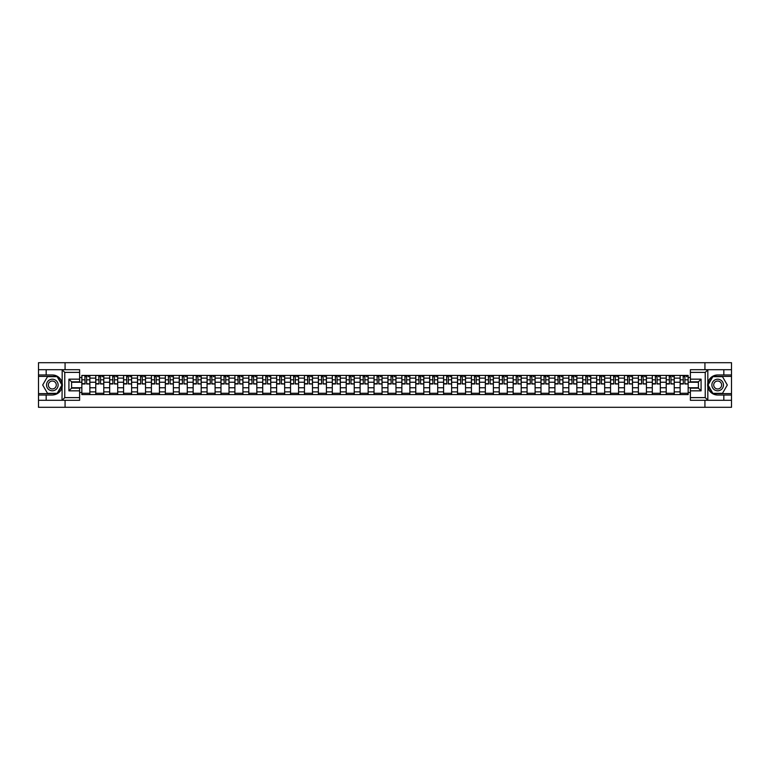 <?xml version="1.0" encoding="UTF-8"?>
<svg xmlns="http://www.w3.org/2000/svg" width="770" height="770" viewBox="0 0 770 770"><rect width="100%" height="100%" fill="white"/><g stroke="black" fill="none" stroke-linecap="round" stroke-linejoin="round"><path stroke-width="1.16" d="M79.618 372.382L64.767 372.382L62.014 369.706L79.618 369.706L79.618 381.833L71.591 381.833L71.591 388.167L79.618 388.167L79.618 400.294L62.014 400.294L62.168 383.056C60.782 378.051 57.5 375.356 52.322 374.971A10.029 10.029 0 0 1 62.168 386.944C60.782 391.949 57.5 394.644 52.322 395.029L38.5 395.029L38.5 407.301L731.5 407.301L731.5 376.395L712.702 376.395L707.736 385L712.702 393.605L731.5 393.605M717.678 374.971C712.5 375.356 709.218 378.051 707.832 383.056L707.832 386.944C709.218 391.949 712.5 394.644 717.678 395.029A10.029 10.029 0 0 1 707.64 385A10.029 10.029 0 0 1 717.678 374.971L731.5 374.971L731.5 362.699L38.5 362.699L38.5 393.605L57.298 393.605L62.264 385L57.298 376.395L38.5 376.395M95.759 394.587L95.759 378.128L89.869 378.128L89.869 394.587M89.869 378.128L89.869 375.414M95.759 378.128L95.759 375.414M103.786 375.414L103.786 394.587M109.677 394.587L109.677 375.414M117.704 375.414L117.704 394.587M123.585 394.587L123.585 375.414M131.612 375.414L131.612 394.587M137.503 394.587L137.503 375.414M145.53 375.414L145.53 394.587M151.411 394.587L151.411 375.414M159.438 375.414L159.438 394.587M165.329 394.587L165.329 375.414M173.356 375.414L173.356 394.587M179.237 394.587L179.237 375.414M187.264 375.414L187.264 394.587M193.155 394.587L193.155 375.414M201.182 375.414L201.182 394.587M207.072 394.587L207.072 375.414M215.09 375.414L215.09 394.587M220.98 394.587L220.98 375.414M229.008 375.414L229.008 394.587M234.898 394.587L234.898 375.414M242.925 375.414L242.925 394.587M248.806 394.587L248.806 375.414M256.833 375.414L256.833 394.587M262.724 394.587L262.724 375.414M270.751 375.414L270.751 394.587M276.632 394.587L276.632 375.414M284.659 375.414L284.659 394.587M290.55 394.587L290.55 375.414M298.577 375.414L298.577 394.587M304.458 394.587L304.458 375.414M312.485 375.414L312.485 394.587M318.376 394.587L318.376 375.414M326.403 375.414L326.403 394.587M332.293 394.587L332.293 375.414M340.321 375.414L340.321 394.587M346.202 394.587L346.202 375.414M354.229 375.414L354.229 394.587M360.119 394.587L360.119 375.414M368.147 375.414L368.147 394.587M374.028 394.587L374.028 375.414M382.055 375.414L382.055 394.587M387.945 394.587L387.945 375.414M395.972 375.414L395.972 394.587M401.853 394.587L401.853 375.414M409.881 375.414L409.881 394.587M415.771 394.587L415.771 375.414M423.798 375.414L423.798 394.587M429.679 394.587L429.679 375.414M437.707 375.414L437.707 394.587M443.597 394.587L443.597 375.414M451.624 375.414L451.624 394.587M457.515 394.587L457.515 375.414M465.542 375.414L465.542 394.587M471.423 394.587L471.423 375.414M479.45 375.414L479.45 394.587M485.341 394.587L485.341 375.414M493.368 375.414L493.368 394.587M499.249 394.587L499.249 375.414M507.276 375.414L507.276 394.587M513.166 394.587L513.166 375.414M521.194 375.414L521.194 394.587M527.075 394.587L527.075 375.414M535.102 375.414L535.102 394.587M540.992 394.587L540.992 375.414M549.02 375.414L549.02 394.587M554.91 394.587L554.91 375.414M562.928 375.414L562.928 394.587M568.818 394.587L568.818 375.414M576.846 375.414L576.846 394.587M582.736 394.587L582.736 375.414M590.763 375.414L590.763 394.587M596.644 394.587L596.644 375.414M604.671 375.414L604.671 394.587M610.562 394.587L610.562 375.414M618.589 375.414L618.589 394.587M624.47 394.587L624.47 375.414M632.497 375.414L632.497 394.587M638.388 394.587L638.388 375.414M646.415 375.414L646.415 394.587M652.296 394.587L652.296 375.414M660.323 375.414L660.323 394.587M666.214 394.587L666.214 375.414M674.241 375.414L674.241 394.587M680.131 394.587L680.131 375.414M680.131 387.762L674.241 387.762M666.214 387.762L660.323 387.762M652.296 387.762L646.415 387.762M638.388 387.762L632.497 387.762M624.47 387.762L618.589 387.762M610.562 387.762L604.671 387.762M596.644 387.762L590.763 387.762M582.736 387.762L576.846 387.762M568.818 387.762L562.928 387.762M554.91 387.762L549.02 387.762M540.992 387.762L535.102 387.762M527.075 387.762L521.194 387.762M513.166 387.762L507.276 387.762M499.249 387.762L493.368 387.762M485.341 387.762L479.45 387.762M471.423 387.762L465.542 387.762M457.515 387.762L451.624 387.762M443.597 387.762L437.707 387.762M429.679 387.762L423.798 387.762M415.771 387.762L409.881 387.762M401.853 387.762L395.972 387.762M387.945 387.762L382.055 387.762M374.028 387.762L368.147 387.762M360.119 387.762L354.229 387.762M346.202 387.762L340.321 387.762M332.293 387.762L326.403 387.762M318.376 387.762L312.485 387.762M304.458 387.762L298.577 387.762M290.55 387.762L284.659 387.762M276.632 387.762L270.751 387.762M262.724 387.762L256.833 387.762M248.806 387.762L242.925 387.762M234.898 387.762L229.008 387.762M220.98 387.762L215.09 387.762M207.072 387.762L201.182 387.762M193.155 387.762L187.264 387.762M179.237 387.762L173.356 387.762M165.329 387.762L159.438 387.762M151.411 387.762L145.53 387.762M137.503 387.762L131.612 387.762M123.585 387.762L117.704 387.762M109.677 387.762L103.786 387.762M95.759 387.762L89.869 387.762M680.131 382.238L674.241 382.238M666.214 382.238L660.323 382.238M652.296 382.238L646.415 382.238M638.388 382.238L632.497 382.238M624.47 382.238L618.589 382.238M610.562 382.238L604.671 382.238M596.644 382.238L590.763 382.238M582.736 382.238L576.846 382.238M568.818 382.238L562.928 382.238M554.91 382.238L549.02 382.238M540.992 382.238L535.102 382.238M527.075 382.238L521.194 382.238M513.166 382.238L507.276 382.238M499.249 382.238L493.368 382.238M485.341 382.238L479.45 382.238M471.423 382.238L465.542 382.238M457.515 382.238L451.624 382.238M443.597 382.238L437.707 382.238M429.679 382.238L423.798 382.238M415.771 382.238L409.881 382.238M401.853 382.238L395.972 382.238M387.945 382.238L382.055 382.238M374.028 382.238L368.147 382.238M360.119 382.238L354.229 382.238M346.202 382.238L340.321 382.238M332.293 382.238L326.403 382.238M318.376 382.238L312.485 382.238M304.458 382.238L298.577 382.238M290.55 382.238L284.659 382.238M276.632 382.238L270.751 382.238M262.724 382.238L256.833 382.238M248.806 382.238L242.925 382.238M234.898 382.238L229.008 382.238M220.98 382.238L215.09 382.238M207.072 382.238L201.182 382.238M193.155 382.238L187.264 382.238M179.237 382.238L173.356 382.238M165.329 382.238L159.438 382.238M151.411 382.238L145.53 382.238M137.503 382.238L131.612 382.238M123.585 382.238L117.704 382.238M109.677 382.238L103.786 382.238M95.759 382.238L89.869 382.238M71.591 387.762L81.841 387.762L81.841 382.238L71.591 382.238M79.618 377.512L81.841 377.512L81.841 382.238M698.409 382.238L688.159 382.238L688.159 375.414L81.841 375.414L81.841 377.512M688.159 377.512L690.382 377.512M690.382 392.488L688.159 392.488L688.159 387.762L698.409 387.762M81.841 387.762L81.841 394.587L688.159 394.587L688.159 392.488M81.841 392.488L79.618 392.488M704.925 407.301L704.925 400.294M704.925 369.706L704.925 362.699M65.075 407.301L65.075 400.294M65.075 369.706L65.075 362.699M688.159 382.238L688.159 387.762M89.869 393.249L81.841 393.249M85.104 376.751L86.615 376.751M103.786 393.249L95.759 393.249M99.012 376.751L100.533 376.751M117.704 393.249L109.677 393.249M112.93 376.751L114.441 376.751M131.612 393.249L123.585 393.249M126.838 376.751L128.359 376.751M145.53 393.249L137.503 393.249M140.756 376.751L142.267 376.751M159.438 393.249L151.411 393.249M154.664 376.751L156.185 376.751M173.356 393.249L165.329 393.249M168.582 376.751L170.103 376.751M187.264 393.249L179.237 393.249M182.5 376.751L184.011 376.751M201.182 393.249L193.155 393.249M196.408 376.751L197.928 376.751M215.09 393.249L207.072 393.249M210.326 376.751L211.837 376.751M229.008 393.249L220.98 393.249M224.234 376.751L225.754 376.751M242.925 393.249L234.898 393.249M238.151 376.751L239.662 376.751M256.833 393.249L248.806 393.249M252.06 376.751L253.58 376.751M270.751 393.249L262.724 393.249M265.977 376.751L267.498 376.751M284.659 393.249L276.632 393.249M279.895 376.751L281.406 376.751M298.577 393.249L290.55 393.249M293.803 376.751L295.324 376.751M312.485 393.249L304.458 393.249M307.721 376.751L309.232 376.751M326.403 393.249L318.376 393.249M321.629 376.751L323.15 376.751M340.321 393.249L332.293 393.249M335.547 376.751L337.058 376.751M354.229 393.249L346.202 393.249M349.455 376.751L350.976 376.751M368.147 393.249L360.119 393.249M363.373 376.751L364.884 376.751M382.055 393.249L374.028 393.249M377.281 376.751L378.802 376.751M395.972 393.249L387.945 393.249M391.199 376.751L392.719 376.751M409.881 393.249L401.853 393.249M405.116 376.751L406.627 376.751M423.798 393.249L415.771 393.249M419.024 376.751L420.545 376.751M437.707 393.249L429.679 393.249M432.942 376.751L434.453 376.751M451.624 393.249L443.597 393.249M446.85 376.751L448.371 376.751M465.542 393.249L457.515 393.249M460.768 376.751L462.279 376.751M479.45 393.249L471.423 393.249M474.676 376.751L476.197 376.751M493.368 393.249L485.341 393.249M488.594 376.751L490.105 376.751M507.276 393.249L499.249 393.249M502.502 376.751L504.023 376.751M521.194 393.249L513.166 393.249M516.42 376.751L517.941 376.751M535.102 393.249L527.075 393.249M530.337 376.751L531.849 376.751M549.02 393.249L540.992 393.249M544.246 376.751L545.766 376.751M562.928 393.249L554.91 393.249M558.163 376.751L559.675 376.751M576.846 393.249L568.818 393.249M572.072 376.751L573.592 376.751M590.763 393.249L582.736 393.249M585.989 376.751L587.5 376.751M604.671 393.249L596.644 393.249M599.897 376.751L601.418 376.751M618.589 393.249L610.562 393.249M613.815 376.751L615.336 376.751M632.497 393.249L624.47 393.249M627.733 376.751L629.244 376.751M646.415 393.249L638.388 393.249M641.641 376.751L643.162 376.751M660.323 393.249L652.296 393.249M655.559 376.751L657.07 376.751M674.241 393.249L666.214 393.249M669.467 376.751L670.988 376.751M688.159 393.249L680.131 393.249M683.385 376.751L684.896 376.751M86.615 383.672L89.83 383.97L86.615 383.97L86.615 375.5L89.83 375.5L88.04 375.5M89.83 383.672L89.83 375.5M85.104 376.665L86.615 376.665M88.04 376.665L88.666 376.665M86.885 375.5L81.889 375.5L81.889 383.97L85.104 383.97L84.835 375.5M100.533 383.672L103.738 383.97L100.533 383.97L100.533 375.5L103.738 375.5L101.958 375.5M103.738 383.672L103.738 375.5M99.012 376.665L100.533 376.665M101.958 376.665L102.583 376.665M100.803 375.5L95.807 375.5L95.807 383.97L99.012 383.97L98.743 375.5M114.441 383.672L117.656 383.97L114.441 383.97L114.441 375.5L117.656 375.5L115.875 375.5M117.656 383.672L117.656 375.5M112.93 376.665L114.441 376.665M115.875 376.665L116.491 376.665M114.711 375.5L109.715 375.5L109.715 383.97L112.93 383.97L112.661 375.5M46.171 395.029L46.171 400.294L38.5 400.294M62.014 400.294L46.171 400.294M38.5 395.029L38.5 393.605M62.014 369.706L46.171 369.706L46.171 374.971L38.5 374.971M46.171 369.706L38.5 369.706M52.322 374.971L46.171 374.971M71.591 381.833L68.915 379.158L79.618 379.158M79.618 390.842L68.915 390.842L71.591 388.167M62.168 400.217L64.767 397.618L79.618 397.618M707.986 369.706L705.233 372.382L690.382 372.382L690.382 369.706L731.5 369.706M723.829 374.971L723.829 369.706M690.382 397.618L705.233 397.618L707.986 400.294L690.382 400.294L690.382 388.167L698.409 388.167L698.409 381.833L690.382 381.833L690.382 372.382M731.5 374.971L731.5 376.395M707.986 400.294L723.829 400.294L723.829 395.029L731.5 395.029M723.829 400.294L731.5 400.294M717.678 395.029L723.829 395.029M698.409 388.167L701.085 390.842L690.382 390.842M690.382 379.158L701.085 379.158L698.409 381.833M46.527 385A5.794 5.794 0 0 0 52.322 390.794A5.794 5.794 0 0 0 58.125 385A5.794 5.794 0 0 0 52.322 379.206A5.794 5.794 0 0 0 46.527 385M48.356 385A3.966 3.966 0 0 0 52.322 388.966A3.966 3.966 0 0 0 56.297 385A3.966 3.966 0 0 0 52.322 381.034A3.966 3.966 0 0 0 48.356 385M57.144 376.665L61.956 385L57.144 393.335L47.509 393.335L42.697 385L47.509 376.665L57.144 376.665M711.875 385A5.794 5.794 0 0 0 717.678 390.794A5.794 5.794 0 0 0 723.473 385A5.794 5.794 0 0 0 717.678 379.206A5.794 5.794 0 0 0 711.875 385M713.703 385A3.966 3.966 0 0 0 717.678 388.966A3.966 3.966 0 0 0 721.644 385A3.966 3.966 0 0 0 717.678 381.034A3.966 3.966 0 0 0 713.703 385M722.491 376.665L727.303 385L722.491 393.335L712.856 393.335L708.044 385L712.856 376.665L722.491 376.665M128.359 383.672L131.564 383.97L128.359 383.97L128.359 375.5L131.564 375.5L129.784 375.5M131.564 383.672L131.564 375.5M126.838 376.665L128.359 376.665M129.784 376.665L130.409 376.665M128.629 375.5L123.633 375.5L123.633 383.97L126.838 383.97L126.578 375.5M142.267 383.672L145.482 383.97L142.267 383.97L142.267 375.5L145.482 375.5L143.701 375.5M145.482 383.672L145.482 375.5M140.756 376.665L142.267 376.665M143.701 376.665L144.327 376.665M142.537 375.5L137.541 375.5L137.541 383.97L140.756 383.97L140.487 375.5M156.185 383.672L159.4 383.97L156.185 383.97L156.185 375.5L159.4 375.5L157.609 375.5M159.4 383.672L159.4 375.5M154.664 376.665L156.185 376.665M157.609 376.665L158.235 376.665M156.454 375.5L151.459 375.5L151.459 383.97L154.664 383.97L154.404 375.5M170.103 383.672L173.308 383.97L170.103 383.97L170.103 375.5L173.308 375.5L171.527 375.5M173.308 383.672L173.308 375.5M168.582 376.665L170.103 376.665M171.527 376.665L172.153 376.665M170.363 375.5L165.367 375.5L165.367 383.97L168.582 383.97L168.312 375.5M184.011 383.672L187.226 383.97L184.011 383.97L184.011 375.5L187.226 375.5L185.435 375.5M187.226 383.672L187.226 375.5M182.5 376.665L184.011 376.665M185.435 376.665L186.061 376.665M184.28 375.5L179.285 375.5L179.285 383.97L182.5 383.97L182.23 375.5M197.928 383.672L201.134 383.97L197.928 383.97L197.928 375.5L201.134 375.5L199.353 375.5M201.134 383.672L201.134 375.5M196.408 376.665L197.928 376.665M199.353 376.665L199.979 376.665M198.198 375.5L193.203 375.5L193.203 383.97L196.408 383.97L196.138 375.5M211.837 383.672L215.051 383.97L211.837 383.97L211.837 375.5L215.051 375.5L213.271 375.5M215.051 383.672L215.051 375.5M210.326 376.665L211.837 376.665M213.271 376.665L213.887 376.665M212.106 375.5L207.111 375.5L207.111 383.97L210.326 383.97L210.056 375.5M225.754 383.672L228.959 383.97L225.754 383.97L225.754 375.5L228.959 375.5L227.179 375.5M228.959 383.672L228.959 375.5M224.234 376.665L225.754 376.665M227.179 376.665L227.805 376.665M226.024 375.5L221.028 375.5L221.028 383.97L224.234 383.97L223.964 375.5M239.662 383.672L242.877 383.97L239.662 383.97L239.662 375.5L242.877 375.5L241.097 375.5M242.877 383.672L242.877 375.5M238.151 376.665L239.662 376.665M241.097 376.665L241.722 376.665M239.932 375.5L234.937 375.5L234.937 383.97L238.151 383.97L237.882 375.5M253.58 383.672L256.795 383.97L253.58 383.97L253.58 375.5L256.795 375.5L255.005 375.5M256.795 383.672L256.795 375.5M252.06 376.665L253.58 376.665M255.005 376.665L255.63 376.665M253.85 375.5L248.854 375.5L248.854 383.97L252.06 383.97L251.8 375.5M267.498 383.672L270.703 383.97L267.498 383.97L267.498 375.5L270.703 375.5L268.922 375.5M270.703 383.672L270.703 375.5M265.977 376.665L267.498 376.665M268.922 376.665L269.548 376.665M267.758 375.5L262.762 375.5L262.762 383.97L265.977 383.97L265.708 375.5M281.406 383.672L284.621 383.97L281.406 383.97L281.406 375.5L284.621 375.5L282.831 375.5M284.621 383.672L284.621 375.5M279.895 376.665L281.406 376.665M282.831 376.665L283.456 376.665M281.676 375.5L276.68 375.5L276.68 383.97L279.895 383.97L279.625 375.5M295.324 383.672L298.529 383.97L295.324 383.97L295.324 375.5L298.529 375.5L296.748 375.5M298.529 383.672L298.529 375.5M293.803 376.665L295.324 376.665M296.748 376.665L297.374 376.665M295.584 375.5L290.598 375.5L290.598 383.97L293.803 383.97L293.534 375.5M309.232 383.672L312.447 383.97L309.232 383.97L309.232 375.5L312.447 375.5L310.656 375.5M312.447 383.672L312.447 375.5M307.721 376.665L309.232 376.665M310.656 376.665L311.282 376.665M309.502 375.5L304.506 375.5L304.506 383.97L307.721 383.97L307.451 375.5M323.15 383.672L326.355 383.97L323.15 383.97L323.15 375.5L326.355 375.5L324.574 375.5M326.355 383.672L326.355 375.5M321.629 376.665L323.15 376.665M324.574 376.665L325.2 376.665M323.419 375.5L318.424 375.5L318.424 383.97L321.629 383.97L321.36 375.5M337.058 383.672L340.273 383.97L337.058 383.97L337.058 375.5L340.273 375.5L338.492 375.5M340.273 383.672L340.273 375.5M335.547 376.665L337.058 376.665M338.492 376.665L339.108 376.665M337.327 375.5L332.332 375.5L332.332 383.97L335.547 383.97L335.277 375.5M350.976 383.672L354.181 383.97L350.976 383.97L350.976 375.5L354.181 375.5L352.4 375.5M354.181 383.672L354.181 375.5M349.455 376.665L350.976 376.665M352.4 376.665L353.026 376.665M351.245 375.5L346.25 375.5L346.25 383.97L349.455 383.97L349.195 375.5M364.884 383.672L368.099 383.97L364.884 383.97L364.884 375.5L368.099 375.5L366.318 375.5M368.099 383.672L368.099 375.5M363.373 376.665L364.884 376.665M366.318 376.665L366.944 376.665M365.153 375.5L360.158 375.5L360.158 383.97L363.373 383.97L363.103 375.5M378.802 383.672L382.016 383.97L378.802 383.97L378.802 375.5L382.016 375.5L380.226 375.5M382.016 383.672L382.016 375.5M377.281 376.665L378.802 376.665M380.226 376.665L380.852 376.665M379.071 375.5L374.076 375.5L374.076 383.97L377.281 383.97L377.021 375.5M392.719 383.672L395.924 383.97L392.719 383.97L392.719 375.5L395.924 375.5L394.144 375.5M395.924 383.672L395.924 375.5M391.199 376.665L392.719 376.665M394.144 376.665L394.769 376.665M392.979 375.5L387.984 375.5L387.984 383.97L391.199 383.97L390.929 375.5M406.627 383.672L409.842 383.97L406.627 383.97L406.627 375.5L409.842 375.5L408.052 375.5M409.842 383.672L409.842 375.5M405.116 376.665L406.627 376.665M408.052 376.665L408.678 376.665M406.897 375.5L401.901 375.5L401.901 383.97L405.116 383.97L404.847 375.5M420.545 383.672L423.75 383.97L420.545 383.97L420.545 375.5L423.75 375.5L421.97 375.5M423.75 383.672L423.75 375.5M419.024 376.665L420.545 376.665M421.97 376.665L422.595 376.665M420.805 375.5L415.819 375.5L415.819 383.97L419.024 383.97L418.755 375.5M434.453 383.672L437.668 383.97L434.453 383.97L434.453 375.5L437.668 375.5L435.878 375.5M437.668 383.672L437.668 375.5M432.942 376.665L434.453 376.665M435.878 376.665L436.503 376.665M434.723 375.5L429.727 375.5L429.727 383.97L432.942 383.97L432.673 375.5M448.371 383.672L451.576 383.97L448.371 383.97L448.371 375.5L451.576 375.5L449.796 375.5M451.576 383.672L451.576 375.5M446.85 376.665L448.371 376.665M449.796 376.665L450.421 376.665M448.641 375.5L443.645 375.5L443.645 383.97L446.85 383.97L446.581 375.5M462.279 383.672L465.494 383.97L462.279 383.97L462.279 375.5L465.494 375.5L463.713 375.5M465.494 383.672L465.494 375.5M460.768 376.665L462.279 376.665M463.713 376.665L464.329 376.665M462.549 375.5L457.553 375.5L457.553 383.97L460.768 383.97L460.499 375.5M476.197 383.672L479.402 383.97L476.197 383.97L476.197 375.5L479.402 375.5L477.621 375.5M479.402 383.672L479.402 375.5M474.676 376.665L476.197 376.665M477.621 376.665L478.247 376.665M476.466 375.5L471.471 375.5L471.471 383.97L474.676 383.97L474.416 375.5M490.105 383.672L493.32 383.97L490.105 383.97L490.105 375.5L493.32 375.5L491.539 375.5M493.32 383.672L493.32 375.5M488.594 376.665L490.105 376.665M491.539 376.665L492.165 376.665M490.375 375.5L485.379 375.5L485.379 383.97L488.594 383.97L488.324 375.5M504.023 383.672L507.238 383.97L504.023 383.97L504.023 375.5L507.238 375.5L505.447 375.5M507.238 383.672L507.238 375.5M502.502 376.665L504.023 376.665M505.447 376.665L506.073 376.665M504.292 375.5L499.297 375.5L499.297 383.97L502.502 383.97L502.242 375.5M517.941 383.672L521.146 383.97L517.941 383.97L517.941 375.5L521.146 375.5L519.365 375.5M521.146 383.672L521.146 375.5M516.42 376.665L517.941 376.665M519.365 376.665L519.991 376.665M518.2 375.5L513.205 375.5L513.205 383.97L516.42 383.97L516.15 375.5M531.849 383.672L535.063 383.97L531.849 383.97L531.849 375.5L535.063 375.5L533.273 375.5M535.063 383.672L535.063 375.5M530.337 376.665L531.849 376.665M533.273 376.665L533.899 376.665M532.118 375.5L527.123 375.5L527.123 383.97L530.337 383.97L530.068 375.5M545.766 383.672L548.971 383.97L545.766 383.97L545.766 375.5L548.971 375.5L547.191 375.5M548.971 383.672L548.971 375.5M544.246 376.665L545.766 376.665M547.191 376.665L547.817 376.665M546.036 375.5L541.041 375.5L541.041 383.97L544.246 383.97L543.976 375.5M559.675 383.672L562.889 383.97L559.675 383.97L559.675 375.5L562.889 375.5L561.109 375.5M562.889 383.672L562.889 375.5M558.163 376.665L559.675 376.665M561.109 376.665L561.725 376.665M559.944 375.5L554.949 375.5L554.949 383.97L558.163 383.97L557.894 375.5M573.592 383.672L576.797 383.97L573.592 383.97L573.592 375.5L576.797 375.5L575.017 375.5M576.797 383.672L576.797 375.5M572.072 376.665L573.592 376.665M575.017 376.665L575.642 376.665M573.862 375.5L568.866 375.5L568.866 383.97L572.072 383.97L571.802 375.5M587.5 383.672L590.715 383.97L587.5 383.97L587.5 375.5L590.715 375.5L588.934 375.5M590.715 383.672L590.715 375.5M585.989 376.665L587.5 376.665M588.934 376.665L589.56 376.665M587.77 375.5L582.774 375.5L582.774 383.97L585.989 383.97L585.72 375.5M601.418 383.672L604.633 383.97L601.418 383.97L601.418 375.5L604.633 375.5L602.843 375.5M604.633 383.672L604.633 375.5M599.897 376.665L601.418 376.665M602.843 376.665L603.468 376.665M601.688 375.5L596.692 375.5L596.692 383.97L599.897 383.97L599.638 375.5M615.336 383.672L618.541 383.97L615.336 383.97L615.336 375.5L618.541 375.5L616.76 375.5M618.541 383.672L618.541 375.5M613.815 376.665L615.336 376.665M616.76 376.665L617.386 376.665M615.596 375.5L610.6 375.5L610.6 383.97L613.815 383.97L613.546 375.5M629.244 383.672L632.459 383.97L629.244 383.97L629.244 375.5L632.459 375.5L630.668 375.5M632.459 383.672L632.459 375.5M627.733 376.665L629.244 376.665M630.668 376.665L631.294 376.665M629.514 375.5L624.518 375.5L624.518 383.97L627.733 383.97L627.463 375.5M643.162 383.672L646.367 383.97L643.162 383.97L643.162 375.5L646.367 375.5L644.586 375.5M646.367 383.672L646.367 375.5M641.641 376.665L643.162 376.665M644.586 376.665L645.212 376.665M643.422 375.5L638.436 375.5L638.436 383.97L641.641 383.97L641.372 375.5M657.07 383.672L660.285 383.97L657.07 383.97L657.07 375.5L660.285 375.5L658.494 375.5M660.285 383.672L660.285 375.5M655.559 376.665L657.07 376.665M658.494 376.665L659.12 376.665M657.339 375.5L652.344 375.5L652.344 383.97L655.559 383.97L655.289 375.5M670.988 383.672L674.193 383.97L670.988 383.97L670.988 375.5L674.193 375.5L672.412 375.5M674.193 383.672L674.193 375.5M669.467 376.665L670.988 376.665M672.412 376.665L673.038 376.665M671.257 375.5L666.262 375.5L666.262 383.97L669.467 383.97L669.197 375.5M684.896 383.672L688.111 383.97L684.896 383.97L684.896 375.5L688.111 375.5L686.33 375.5M688.111 383.672L688.111 375.5M683.385 376.665L684.896 376.665M686.33 376.665L686.946 376.665M685.165 375.5L680.17 375.5L680.17 383.97L683.385 383.97L683.115 375.5M666.214 378.128L660.323 378.128M652.296 378.128L646.415 378.128M638.388 378.128L632.497 378.128M624.47 378.128L618.589 378.128M610.562 378.128L604.671 378.128M596.644 378.128L590.763 378.128M582.736 378.128L576.846 378.128M568.818 378.128L562.928 378.128M554.91 378.128L549.02 378.128M540.992 378.128L535.102 378.128M527.075 378.128L521.194 378.128M513.166 378.128L507.276 378.128M499.249 378.128L493.368 378.128M485.341 378.128L479.45 378.128M471.423 378.128L465.542 378.128M457.515 378.128L451.624 378.128M443.597 378.128L437.707 378.128M429.679 378.128L423.798 378.128M415.771 378.128L409.881 378.128M401.853 378.128L395.972 378.128M387.945 378.128L382.055 378.128M374.028 378.128L368.147 378.128M360.119 378.128L354.229 378.128M346.202 378.128L340.321 378.128M332.293 378.128L326.403 378.128M318.376 378.128L312.485 378.128M304.458 378.128L298.577 378.128M290.55 378.128L284.659 378.128M276.632 378.128L270.751 378.128M262.724 378.128L256.833 378.128M248.806 378.128L242.925 378.128M234.898 378.128L229.008 378.128M220.98 378.128L215.09 378.128M207.072 378.128L201.182 378.128M193.155 378.128L187.264 378.128M179.237 378.128L173.356 378.128M165.329 378.128L159.438 378.128M151.411 378.128L145.53 378.128M137.503 378.128L131.612 378.128M123.585 378.128L117.704 378.128M109.677 378.128L103.786 378.128M680.131 378.128L674.241 378.128M666.214 391.872L660.323 391.872M652.296 391.872L646.415 391.872M638.388 391.872L632.497 391.872M624.47 391.872L618.589 391.872M610.562 391.872L604.671 391.872M596.644 391.872L590.763 391.872M582.736 391.872L576.846 391.872M568.818 391.872L562.928 391.872M554.91 391.872L549.02 391.872M540.992 391.872L535.102 391.872M527.075 391.872L521.194 391.872M513.166 391.872L507.276 391.872M499.249 391.872L493.368 391.872M485.341 391.872L479.45 391.872M471.423 391.872L465.542 391.872M457.515 391.872L451.624 391.872M443.597 391.872L437.707 391.872M429.679 391.872L423.798 391.872M415.771 391.872L409.881 391.872M401.853 391.872L395.972 391.872M387.945 391.872L382.055 391.872M374.028 391.872L368.147 391.872M360.119 391.872L354.229 391.872M346.202 391.872L340.321 391.872M332.293 391.872L326.403 391.872M318.376 391.872L312.485 391.872M304.458 391.872L298.577 391.872M290.55 391.872L284.659 391.872M276.632 391.872L270.751 391.872M262.724 391.872L256.833 391.872M248.806 391.872L242.925 391.872M234.898 391.872L229.008 391.872M220.98 391.872L215.09 391.872M207.072 391.872L201.182 391.872M193.155 391.872L187.264 391.872M179.237 391.872L173.356 391.872M165.329 391.872L159.438 391.872M151.411 391.872L145.53 391.872M137.503 391.872L131.612 391.872M123.585 391.872L117.704 391.872M109.677 391.872L103.786 391.872M95.759 391.872L89.869 391.872M680.131 391.872L674.241 391.872M86.615 379.831L89.83 379.831M81.889 383.672L85.104 383.672M81.889 379.831L85.104 379.831M100.533 379.831L103.738 379.831M95.807 383.672L99.012 383.672M95.807 379.831L99.012 379.831M114.441 379.831L117.656 379.831M109.715 383.672L112.93 383.672M109.715 379.831L112.93 379.831M62.168 383.056L62.168 369.783M64.767 372.382L64.767 397.618M68.915 390.842L68.915 379.158M707.832 369.783L707.832 383.056M707.832 386.944L707.832 400.217M705.233 397.618L705.233 372.382M701.085 379.158L701.085 390.842M128.359 379.831L131.564 379.831M123.633 383.672L126.838 383.672M123.633 379.831L126.838 379.831M142.267 379.831L145.482 379.831M137.541 383.672L140.756 383.672M137.541 379.831L140.756 379.831M156.185 379.831L159.4 379.831M151.459 383.672L154.664 383.672M151.459 379.831L154.664 379.831M170.103 379.831L173.308 379.831M165.367 383.672L168.582 383.672M165.367 379.831L168.582 379.831M184.011 379.831L187.226 379.831M179.285 383.672L182.5 383.672M179.285 379.831L182.5 379.831M197.928 379.831L201.134 379.831M193.203 383.672L196.408 383.672M193.203 379.831L196.408 379.831M211.837 379.831L215.051 379.831M207.111 383.672L210.326 383.672M207.111 379.831L210.326 379.831M225.754 379.831L228.959 379.831M221.028 383.672L224.234 383.672M221.028 379.831L224.234 379.831M239.662 379.831L242.877 379.831M234.937 383.672L238.151 383.672M234.937 379.831L238.151 379.831M253.58 379.831L256.795 379.831M248.854 383.672L252.06 383.672M248.854 379.831L252.06 379.831M267.498 379.831L270.703 379.831M262.762 383.672L265.977 383.672M262.762 379.831L265.977 379.831M281.406 379.831L284.621 379.831M276.68 383.672L279.895 383.672M276.68 379.831L279.895 379.831M295.324 379.831L298.529 379.831M290.598 383.672L293.803 383.672M290.598 379.831L293.803 379.831M309.232 379.831L312.447 379.831M304.506 383.672L307.721 383.672M304.506 379.831L307.721 379.831M323.15 379.831L326.355 379.831M318.424 383.672L321.629 383.672M318.424 379.831L321.629 379.831M337.058 379.831L340.273 379.831M332.332 383.672L335.547 383.672M332.332 379.831L335.547 379.831M350.976 379.831L354.181 379.831M346.25 383.672L349.455 383.672M346.25 379.831L349.455 379.831M364.884 379.831L368.099 379.831M360.158 383.672L363.373 383.672M360.158 379.831L363.373 379.831M378.802 379.831L382.016 379.831M374.076 383.672L377.281 383.672M374.076 379.831L377.281 379.831M392.719 379.831L395.924 379.831M387.984 383.672L391.199 383.672M387.984 379.831L391.199 379.831M406.627 379.831L409.842 379.831M401.901 383.672L405.116 383.672M401.901 379.831L405.116 379.831M420.545 379.831L423.75 379.831M415.819 383.672L419.024 383.672M415.819 379.831L419.024 379.831M434.453 379.831L437.668 379.831M429.727 383.672L432.942 383.672M429.727 379.831L432.942 379.831M448.371 379.831L451.576 379.831M443.645 383.672L446.85 383.672M443.645 379.831L446.85 379.831M462.279 379.831L465.494 379.831M457.553 383.672L460.768 383.672M457.553 379.831L460.768 379.831M476.197 379.831L479.402 379.831M471.471 383.672L474.676 383.672M471.471 379.831L474.676 379.831M490.105 379.831L493.32 379.831M485.379 383.672L488.594 383.672M485.379 379.831L488.594 379.831M504.023 379.831L507.238 379.831M499.297 383.672L502.502 383.672M499.297 379.831L502.502 379.831M517.941 379.831L521.146 379.831M513.205 383.672L516.42 383.672M513.205 379.831L516.42 379.831M531.849 379.831L535.063 379.831M527.123 383.672L530.337 383.672M527.123 379.831L530.337 379.831M545.766 379.831L548.971 379.831M541.041 383.672L544.246 383.672M541.041 379.831L544.246 379.831M559.675 379.831L562.889 379.831M554.949 383.672L558.163 383.672M554.949 379.831L558.163 379.831M573.592 379.831L576.797 379.831M568.866 383.672L572.072 383.672M568.866 379.831L572.072 379.831M587.5 379.831L590.715 379.831M582.774 383.672L585.989 383.672M582.774 379.831L585.989 379.831M601.418 379.831L604.633 379.831M596.692 383.672L599.897 383.672M596.692 379.831L599.897 379.831M615.336 379.831L618.541 379.831M610.6 383.672L613.815 383.672M610.6 379.831L613.815 379.831M629.244 379.831L632.459 379.831M624.518 383.672L627.733 383.672M624.518 379.831L627.733 379.831M643.162 379.831L646.367 379.831M638.436 383.672L641.641 383.672M638.436 379.831L641.641 379.831M657.07 379.831L660.285 379.831M652.344 383.672L655.559 383.672M652.344 379.831L655.559 379.831M670.988 379.831L674.193 379.831M666.262 383.672L669.467 383.672M666.262 379.831L669.467 379.831M684.896 379.831L688.111 379.831M680.17 383.672L683.385 383.672M680.17 379.831L683.385 379.831"/></g></svg>

